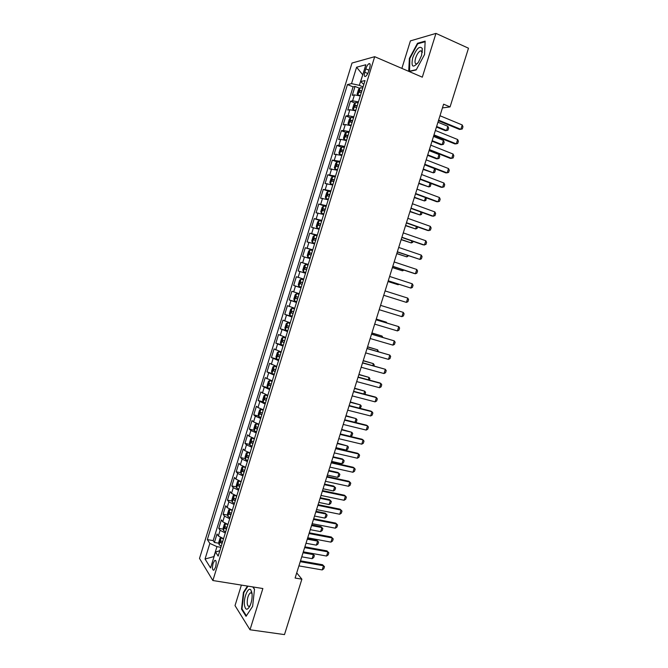 <?xml version="1.0" encoding="UTF-8"?>
<svg xmlns="http://www.w3.org/2000/svg" width="668" height="668" viewBox="0 0 668 668"><rect width="100%" height="100%" fill="white"/><g stroke="black" fill="none" stroke-linecap="round" stroke-linejoin="round"><path stroke-width="1" d="M251.761 591.898L251.352 592.875M215.539 567.215C216.599 562.548 216.34 560.268 214.762 560.377L213.109 563.358C212.04 568 212.307 570.28 213.885 570.188L215.539 567.215M241.39 585.093L235.019 605.6L250.007 629.774L284.484 634.6L301.878 579.173L296.717 572.902M352.011 63.034L199.515 558.423L212.867 580.525L374.69 56.688L352.011 63.034M374.69 56.688L422.31 77.179L435.962 33.4L410.411 40.882L401.869 68.386M360.277 95.925L354.432 94.889L352.295 95.307L355.034 86.439L359.601 88.318M358.44 101.887L352.604 100.835L350.475 101.219L355.092 103.081M350.475 101.219L347.744 110.078L349.857 109.736L355.677 110.83M351.084 125.709L345.281 124.557L343.193 124.816L345.924 115.973L350.6 117.827M346.492 140.564L340.722 139.362L338.659 139.537L341.381 130.711L346.116 132.54M341.916 155.402L334.125 154.233L336.847 145.415L341.64 147.236M337.34 170.215L329.6 168.904L332.313 160.103L337.173 161.906M332.773 185.003L325.082 183.55L327.796 174.766L332.722 176.561M328.213 199.765L320.573 198.179L323.279 189.403L328.506 191.265M323.663 214.503L316.073 212.783L318.77 204.024L325.082 206.22M319.112 229.224L311.572 227.362L314.269 218.611L321.617 221.116M314.578 243.912L307.088 241.916L309.777 233.19L317.133 235.637M310.044 258.583L302.604 256.454L305.293 247.736L312.657 250.133M305.526 273.237L298.128 270.966L300.809 262.257L308.19 264.603M303.715 279.09L296.341 276.761L293.661 285.453L301.051 287.716M299.206 293.703L291.874 291.248L289.202 299.924L296.6 302.128M294.697 308.29L287.415 305.702L284.743 314.369L292.158 316.523M290.196 322.861L282.965 320.139L280.301 328.79L287.716 330.894M285.704 337.407L278.523 334.551L275.859 343.185L282.38 344.989M281.22 351.936L274.08 348.938L271.425 357.564L276.777 359M276.744 366.431L269.655 363.308L267 371.917L274.331 374.255M272.268 380.91L265.229 377.654L262.574 386.254L267.542 387.515M267.81 395.373L260.812 391.982L258.165 400.566L263.075 401.777M263.351 409.801L257.982 407.563L256.403 406.278L253.756 414.853L258.625 416.022M258.9 424.213L253.556 421.917L251.995 420.556L249.356 429.115L254.174 430.242M254.458 438.6L249.131 436.254L247.603 434.818L244.964 443.36L249.74 444.437M250.024 452.962L244.722 450.558L243.21 449.055L240.58 457.58L245.306 458.615M245.59 467.308L240.313 464.853L238.827 463.266L236.205 471.783L240.889 472.777M241.173 481.628L235.913 479.115L234.451 477.461L231.829 485.962L236.48 486.914M236.756 495.932L231.512 493.36L230.084 491.623L227.462 500.115L232.08 501.033M232.347 510.202L227.128 507.588L225.717 505.776L223.104 514.251L227.679 515.128M227.947 524.455L222.745 521.783L221.367 519.896L218.753 528.363L223.296 529.206M442.441 107.915L450.065 106.905L443.61 104.183L295.106 578.037L301.878 579.173M365.797 68.854L364.753 72.227C363.926 75.367 364.169 76.762 365.488 76.419C366.699 75.626 367.759 73.906 368.661 71.259L369.713 67.852C370.531 64.721 370.289 63.326 368.978 63.669C367.751 64.47 366.69 66.207 365.797 68.854L368.986 70.207M219.83 550.733L215.488 552.01L218.169 556.102L365.02 80.578L360.662 81.571L363.826 84.444M215.488 552.01L210.562 567.959L205.043 559.016L209.852 543.418L207.339 539.594L347.46 84.56L351.527 83.634L356.587 67.218L365.855 64.754L360.662 81.571M355.034 86.439L353.071 86.865L213.184 540.637L214.411 542.458L218.92 543.259M223.546 538.692L218.369 535.961L217.016 534.008L214.411 542.458M225.308 532.997L220.123 530.3L218.753 528.363M229.7 518.76L224.498 516.105L223.104 514.251M234.109 504.499L228.882 501.902L227.462 500.115M238.518 490.212L233.274 487.665L231.829 485.962M242.935 475.908L237.666 473.412L236.205 471.783M247.36 461.571L242.075 459.141L240.58 457.58M251.794 447.226L246.484 444.838L244.964 443.36M256.236 432.847L250.901 430.518L249.356 429.115M260.679 418.452L255.326 416.181L253.756 414.853M265.129 404.031L258.165 400.566M269.596 389.586L262.574 386.254M274.055 375.124L267 371.917M278.531 360.636L271.425 357.564M283.015 346.124L275.859 343.185M287.499 331.595L280.301 328.79M291.999 317.041L284.743 314.369M296.5 302.462L289.202 299.924M301.009 287.858L293.661 285.453M300.809 262.257L308.24 264.445M305.293 247.736L312.766 249.79M309.777 233.19L317.3 235.103M314.269 218.611L321.842 220.39M318.77 204.024L326.393 205.661M323.279 189.403L330.944 190.906M327.796 174.766L335.511 176.127M332.313 160.103L340.079 161.33M336.847 145.415L338.893 145.273L344.663 146.501M341.381 130.711L343.461 130.485L349.247 131.654M345.924 115.973L348.028 115.673L353.84 116.783M362.716 74.933L359.309 85.337L351.527 83.634M363.066 86.89L359.309 85.337M435.962 33.4L468.485 48.213L450.065 106.905M250.007 629.774L262.866 588.533L212.867 580.525M362.749 74.808L356.587 67.218M220.883 547.326L216.958 546.633L213.885 556.594L205.043 559.016M353.071 86.865L347.46 84.56M213.184 540.637L207.339 539.594M209.852 543.418L216.958 546.633M409.142 71.518L416.172 69.94L424.547 54.551L425.149 41.124L417.483 43.286L409.375 58.4L408.691 71.317M247.469 586.061L243.419 592.357L241.515 609.116L246.049 616.322L252.638 606.327L254.508 589.159L252.98 586.947M409.851 58.609L409.375 58.4M418.293 43.645L417.483 43.286M242.217 609.224L241.515 609.116M243.937 592.433L243.419 592.357M439.987 115.739L462.239 124.966L462.966 126.786L462.281 128.966L459.542 129.45L438.417 120.749M462.239 124.966L460.862 129.333L438.6 120.165M362.724 88.001L360.135 87.75L358.532 89.445L357.155 93.887L357.889 95.14L360.428 95.449M357.889 95.14L358.582 95.424M361.847 90.831L359.843 90.514L359.376 92.293L361.296 92.618M436.446 127.037L445.297 130.652L446.55 130.544L447.877 126.302L437.957 122.227M447.877 126.302L448.612 128.064L447.944 130.177L446.55 130.544L436.621 126.486M421.558 55.494L422.276 48.505C419.688 45.407 416.498 48.48 412.715 57.732C410.937 67.117 412.866 68.57 418.494 62.099L421.558 55.494M422.293 52.455L422.168 51.762L420.456 50.785C418.544 51.845 416.924 54.267 415.613 58.058C414.511 62.224 414.92 64.136 416.849 63.794L417.659 63.301M409.551 71.426L409.86 58.458L417.717 43.812L425.115 41.725M416.323 69.656L409.183 71.267M252.036 593.418L250.892 589.978C248.271 586.304 243.453 597.66 244.455 605.058C245.432 610.21 247.244 610.544 249.899 606.068C251.677 602.01 252.395 597.793 252.036 593.418M252.095 593.927L251.669 593.159L250.266 592.908C248.12 595.038 247.118 598.561 247.252 603.488C247.577 605.801 248.304 606.694 249.448 606.16L250.149 605.517M246.383 615.821L241.983 608.857L243.828 592.608L247.987 586.145M252.78 586.913L254.483 589.385M435.369 130.469L457.655 139.52L458.39 141.299L457.705 143.478L454.975 143.954L433.816 135.42M457.655 139.52L456.286 143.879L433.991 134.878M430.768 145.165L453.088 154.049L453.831 155.803L453.146 157.974L450.416 158.433L429.232 150.066M453.088 154.049L451.71 158.399L429.382 149.574M426.167 159.844L448.52 168.553L449.272 170.273L448.587 172.444L445.865 172.895L424.648 164.687M448.52 168.553L447.151 172.903L424.79 164.244M421.575 174.498L443.961 183.032L444.721 184.727L444.036 186.898L441.323 187.332L420.072 179.291M443.961 183.032L442.592 187.374L420.197 178.89M358.123 102.897L355.593 102.571L353.956 104.258L352.587 108.692L353.288 109.953L355.827 110.337M355.551 102.613L353.288 109.953L354.524 110.479M355.209 110.679L355.71 110.738M357.255 105.728L355.242 105.385L354.783 107.164L356.704 107.506M432.012 141.19L440.88 144.739L442.116 144.664L443.443 140.43L433.507 136.431M443.443 140.43L444.187 142.159L443.519 144.28L442.116 144.664L432.171 140.689M353.531 117.768L351.017 117.401L349.397 119.046L348.028 123.471L348.729 124.816L351.243 125.192M348.729 124.816L351.126 125.559M352.662 120.591L350.642 120.232L350.199 122.01L352.111 122.378M351.66 122.261L352.529 120.975L350.642 120.232M427.587 155.318L436.463 158.8L437.682 158.767L439.01 154.542L429.056 150.609M439.01 154.542L439.761 156.245L439.101 158.349L437.682 158.767L427.729 154.859M348.946 132.615L346.441 132.214L344.838 133.809L343.469 138.234L344.162 139.612L346.659 140.029M344.162 139.612L346.558 140.355M348.078 135.437L346.057 135.053L345.623 136.831L347.527 137.216M347.093 137.107L347.944 135.788L346.057 135.053M423.161 169.43L433.265 172.845L434.592 168.628L424.623 164.771M434.592 168.628L435.344 170.298L434.684 172.411L433.265 172.845L423.287 169.012M344.371 147.444L341.874 147.002L340.288 148.555L338.926 152.972L339.594 154.392L342.083 154.842M339.594 154.392L341.991 155.135M343.502 150.258L341.482 149.857L341.056 151.628L342.951 152.028M342.534 151.92L343.36 150.567L341.482 149.857M430.409 183.199L430.935 184.335L430.275 186.439L428.848 186.906L430.058 183.065M418.744 183.516L428.848 186.906L418.861 183.149M416.982 189.136L439.41 197.494L440.179 199.156L439.502 201.319L436.788 201.744L415.504 193.862M439.41 197.494L438.049 201.828L415.613 193.52M339.803 162.24L337.323 161.773L335.745 163.268L334.384 167.685L335.027 169.113L337.515 169.63M337.282 161.806L335.027 169.113L337.44 169.889M338.935 165.054L336.906 164.629L336.497 166.399L338.384 166.825M337.991 166.724L338.793 165.33L336.906 164.629M426.301 197.862L425.875 200.45L424.439 200.943L425.499 197.569M414.335 197.586L424.439 200.943L414.436 197.26M412.406 203.74L434.868 211.931L435.645 213.568L434.96 215.722L432.263 216.14L410.945 208.416M434.868 211.931L433.507 216.265L411.037 208.124M335.236 177.02L332.773 176.511L331.211 177.964L329.85 182.372L330.501 183.875L332.956 184.401M330.501 183.875L332.889 184.618M334.367 179.826L332.347 179.383L331.946 181.153L333.825 181.596M333.457 181.496L334.225 180.068L332.347 179.383M422.109 212.466L421.483 214.445L420.038 214.962L420.957 212.048M409.935 211.631L420.038 214.962L410.027 211.355M407.839 218.327L430.326 226.352L431.119 227.955L430.434 230.109L427.737 230.51L406.386 222.953M430.326 226.352L428.965 230.669L406.47 222.703M330.677 191.774L328.23 191.232L326.685 192.643L325.324 197.035L325.959 198.588L328.406 199.139M325.959 198.588L328.347 199.331M329.817 194.572L327.788 194.112L327.395 195.883L329.266 196.342M328.932 196.25L329.666 194.78L327.788 194.112M417.567 226.911L417.099 228.414L415.646 228.957L416.414 226.502M405.543 225.659L415.646 228.957L405.618 225.417M403.272 232.89L425.8 240.747L426.593 242.317L425.917 244.471L423.22 244.864L401.844 237.457M425.8 240.747L424.439 245.056L401.902 237.257M326.134 206.504L323.688 205.928L322.16 207.289L320.807 211.681L321.425 213.267L323.863 213.86M321.425 213.267L323.813 214.011M325.266 209.301L323.237 208.825L322.853 210.587L324.723 211.071M324.414 210.979L325.116 209.476L323.237 208.825M413.041 241.34L412.715 242.367L411.254 242.935L411.88 240.939M401.151 239.662L411.254 242.935L401.209 239.47M398.712 247.436L421.274 255.118L422.076 256.654L421.399 258.808L419.921 259.426L397.301 251.945M421.274 255.118L419.921 259.426L397.351 251.786M321.592 221.217L319.162 220.599L317.651 221.918L316.298 226.302L316.899 227.93L319.321 228.556M316.899 227.93L319.287 228.673M320.724 224.005L318.703 223.504L318.327 225.266L320.181 225.767M319.922 225.692L320.573 224.139L318.703 223.504M408.515 255.735L406.879 256.888L407.363 255.351M396.767 253.64L406.879 256.888L396.817 253.498M394.162 261.948L416.757 269.463L417.567 270.974L416.899 273.12L415.404 273.763L414.21 273.496L392.767 266.415M416.757 269.463L415.404 273.763L392.801 266.298M317.058 235.896L314.636 235.253L313.142 236.522L311.789 240.897L312.382 242.567L314.787 243.227M312.382 242.567L314.762 243.311M316.189 238.685L314.169 238.167L313.801 239.921L315.647 240.447M315.438 240.38L316.039 238.785L314.169 238.167M403.998 270.123L402.503 270.824L402.837 269.738M392.392 267.601L402.503 270.824L392.425 267.501M389.619 276.443L412.248 283.791L413.066 285.278L412.398 287.415L410.895 288.083L388.242 280.852M412.248 283.791L410.895 288.083L388.258 280.785M312.524 250.558L310.127 249.882L308.641 251.101L307.288 255.468L307.873 257.188L310.269 257.881M307.873 257.188L310.253 257.923M311.664 253.339L309.635 252.805L309.284 254.558L311.121 255.101M310.987 255.059L311.513 253.406L309.635 252.805M388.024 281.545L398.136 284.735L398.328 284.109M388.041 281.487L398.136 284.735L399.046 284.334M407.747 298.095L408.574 299.548L407.906 301.694L406.394 302.387L383.724 295.273L406.394 302.387L407.747 298.095L385.085 290.914M303.364 271.776L305.752 272.511L303.364 271.776L302.804 270.022L304.149 265.655L305.577 264.511L303.347 271.734M305.577 264.511L308.006 265.196M305.309 267.417L307.138 267.993L305.117 267.417L304.767 269.171L306.604 269.73M306.579 269.722L306.996 268.01L305.117 267.417M401.902 316.657L403.255 312.382L380.56 305.351L403.255 312.382L404.09 313.801L403.414 315.939L401.902 316.657L379.199 309.701M301.118 279.065L303.489 279.817L301.118 279.065L299.665 280.193L298.32 284.551L298.872 286.347L301.235 287.115M302.637 282.589L300.608 282.005L300.266 283.758L302.095 284.343M300.266 283.758L302.103 284.326L302.479 282.581L300.608 282.005M376.034 319.797L398.763 326.644L399.606 328.038L398.938 330.167L397.418 330.919L374.681 324.122M397.418 330.919L398.763 326.644L376.059 319.738M298.997 294.363L296.625 293.619L295.181 294.705L293.845 299.055L294.379 300.892L296.734 301.694M296.625 293.619L298.988 294.404M298.128 297.176L296.099 296.575L295.774 298.329L297.594 298.922M297.611 298.863L297.978 297.135L296.099 296.575M386.188 322.786L386.371 322.193L376.243 319.137M386.864 322.986L386.371 322.193L376.259 319.079M371.525 334.2L394.279 340.88L395.139 342.241L394.462 344.379L392.943 345.147L370.172 338.517M392.943 345.147L394.279 340.88L371.558 334.092M294.513 308.9L292.133 308.157L290.714 309.192L289.369 313.542L289.895 315.421L292.242 316.248M292.133 308.157L294.488 308.975M293.636 311.739L291.607 311.113L291.281 312.866L293.093 313.484M381.704 337.073L382.029 336.029L371.884 333.048M382.864 337.415L382.029 336.029L371.917 332.948M367.016 348.587L389.811 355.1L390.671 356.436L389.995 358.557L388.467 359.359L365.663 352.896M388.467 359.359L389.811 355.1L367.066 348.429M290.029 323.412L287.657 322.669L286.246 323.663L284.91 327.996L285.42 329.917L287.749 330.785M287.657 322.669L289.995 323.521M289.144 326.285L287.115 325.642L286.797 327.387L288.601 328.03M377.22 351.335L377.687 349.84L367.534 346.934M378.389 351.669L377.687 349.84L367.575 346.784M362.515 362.941L385.336 369.295L386.213 370.598L385.545 372.719L384 373.546L361.163 367.25M384 373.546L385.336 369.295L362.574 362.741M285.553 337.899L283.182 337.165L281.787 338.108L280.451 342.433L280.952 344.396L283.274 345.298M283.182 337.165L285.512 338.041M284.66 340.805L282.631 340.137L282.322 341.882L284.117 342.542M372.752 365.571L373.362 363.634L363.192 360.795M373.921 365.897L374.222 364.92L373.362 363.634L363.25 360.611M358.023 377.278L380.877 383.465L381.754 384.743L381.086 386.864L379.541 387.716L356.679 381.578M379.541 387.716L380.877 383.465L379.783 382.906L358.098 377.036M281.086 352.37L278.715 351.627L277.337 352.529L276.001 356.854L276.485 358.85L278.798 359.785M278.715 351.627L281.028 352.545M280.184 355.301L278.155 354.616L277.855 356.361L279.641 357.038M368.285 379.791L369.037 377.412L358.85 374.639M369.454 380.109L369.905 378.664L369.037 377.412L358.925 374.414M353.539 391.598L376.426 397.619L377.311 398.871L376.643 400.984L375.09 401.86L352.195 395.89M375.09 401.86L376.426 397.619L375.341 397.026L353.623 391.306M276.56 367.024L274.256 366.072L276.627 366.815M274.222 366.097L272.895 366.932L271.559 371.249L272.018 373.237L274.256 366.072M275.709 369.771L273.688 369.062L273.396 370.815L275.174 371.508M363.826 393.995L364.711 391.164L354.516 388.467M364.995 394.304L365.596 392.392L364.711 391.164L354.599 388.191M349.055 405.894L371.976 411.747L372.869 412.966L372.21 415.079L370.648 415.98L347.711 410.177M370.648 415.98L371.976 411.747L370.907 411.112L349.164 405.559M272.177 381.236L269.805 380.493L268.461 381.311L267.125 385.62L267.584 387.699L269.864 388.701M267.567 387.649L269.772 380.518L272.093 381.478M271.25 384.225L269.229 383.499L268.937 385.244L270.715 385.954M359.376 408.165L360.403 404.9L350.191 402.27M360.227 408.382L361.296 406.094L360.403 404.9L350.291 401.952M344.579 420.164L367.534 425.858L368.435 427.052L367.776 429.157L366.206 430.083L343.243 424.439M366.206 430.083L367.534 425.858L366.481 425.19L344.705 419.78M267.726 395.631L265.363 394.897L264.027 395.665L262.699 399.965L263.142 402.086L265.413 403.121M265.363 394.897L267.643 395.915M266.791 398.654L264.77 397.903L264.486 399.656L266.256 400.382M354.933 422.318L356.094 418.611L345.874 416.047M355.326 422.418L356.353 421.834L356.996 419.78L356.094 418.611L345.982 415.696M340.121 434.417L363.1 439.945L364.01 441.105L363.35 443.218L361.772 444.17L338.776 438.684M361.772 444.17L363.1 439.945L362.056 439.235L340.254 433.983M263.284 410.01L260.921 409.275L259.601 409.993L258.274 414.294L258.708 416.456L260.971 417.525M260.921 409.275L263.192 410.327M262.34 413.058L260.328 412.29L260.052 414.035L261.814 414.786M340.262 433.933L350.508 436.404L351.802 432.296L341.557 429.816M350.508 436.404L352.061 435.494L352.704 433.449L351.802 432.296L341.682 429.415M335.662 448.645L358.674 454.006L359.593 455.142L358.933 457.246L357.347 458.223L334.326 452.904M357.347 458.223L358.674 454.006L357.647 453.271L335.804 448.17M258.85 424.364L256.495 423.629L255.184 424.305L253.865 428.597L254.283 430.793L256.529 431.895M256.495 423.629L258.75 424.714M257.906 427.445L255.886 426.652L255.619 428.397L257.372 429.165M335.962 447.669L346.216 450.073L347.502 445.974L337.256 443.552M346.216 450.073L347.777 449.138L348.42 447.092L347.502 445.974L337.39 443.109M331.203 462.849L354.257 468.051L355.184 469.161L354.524 471.257L352.929 472.259L329.875 467.107M352.929 472.259L354.257 468.051L353.238 467.274L331.37 462.331M253.381 438.258L252.07 437.957L250.776 438.592L249.456 442.876L249.857 445.113L252.095 446.249M253.982 438.459L254.424 438.692M252.07 437.957L254.308 439.076M253.464 441.807L251.452 440.989L251.193 442.742L252.938 443.527M331.662 461.388L341.933 463.717L343.218 459.626L332.956 457.271M341.933 463.717L343.502 462.757L344.137 460.711L343.218 459.626L342.258 458.891L333.107 456.795M326.761 477.027L349.84 482.079L350.775 483.156L350.115 485.252L348.521 486.279L325.433 481.286M348.521 486.279L349.84 482.079L348.838 481.261L326.936 476.468M322.327 491.189L345.439 496.082L346.375 497.126L345.715 499.221L344.112 500.274L320.991 495.439M344.112 500.274L345.439 496.082L344.438 495.23L322.51 490.588M317.893 505.334L341.039 510.06L341.983 511.078L341.331 513.166L339.72 514.251L316.565 509.567M339.72 514.251L341.039 510.06L340.054 509.175L318.093 504.682M248.404 452.436L246.375 452.862L245.056 457.137L245.448 459.417L247.669 460.586M247.653 452.269L249.882 453.422M249.039 456.144L247.026 455.309L246.768 457.054L248.513 457.864M327.37 475.082L337.657 477.336L338.943 473.253L328.656 470.973M337.657 477.336L339.227 476.359L339.87 474.322L337.991 472.485L328.823 470.447M243.578 466.631L241.975 467.107L240.664 471.374L241.039 473.695L243.252 474.898M243.244 466.556L245.457 467.742M244.622 470.464L242.609 469.604L242.359 471.357L244.087 472.176M323.087 488.759L333.382 490.947L334.668 486.863L324.372 484.659M333.382 490.947L334.96 489.936L335.603 487.899L333.724 486.062L324.548 484.091M241.039 482.045L238.835 480.826L237.591 481.327L236.272 485.586L236.639 487.949L238.835 489.185M240.204 484.759L238.2 483.874L237.95 485.628L239.678 486.471M318.811 502.411L329.115 504.532L330.401 500.457L320.089 498.311M329.115 504.532L330.702 503.497L331.345 501.468L329.474 499.622L320.281 497.71M313.467 519.453L336.639 524.013L337.599 525.006L336.939 527.094L335.328 528.196L312.14 523.679M335.328 528.196L336.639 524.013L335.67 523.094L313.684 518.752M234.376 495.088L233.207 495.531L231.896 499.781L232.247 502.177L234.435 503.447M234.526 495.155L236.631 496.316M235.796 499.029L233.792 498.128L233.549 499.881L235.27 500.741M314.536 516.038L324.857 518.092L326.134 514.026L315.814 511.955M324.857 518.092L326.452 517.04L327.086 515.011L325.224 513.158L316.022 511.304M309.05 533.548L332.255 537.957L331.295 536.997L333.223 538.917L332.564 541.005L330.944 542.132L307.723 537.773M309.284 532.805L331.295 536.997M330.944 542.132L332.255 537.957L333.223 538.917M229.909 509.342L228.832 509.709L227.521 513.959L227.863 516.389L230.034 517.692M230.226 509.475L232.23 510.569M231.395 513.274L229.4 512.356L229.157 514.11L230.869 514.986M310.269 529.657L320.607 531.636L321.884 527.578L311.547 525.574M320.974 526.668L322.844 528.53L320.974 526.668L311.764 524.881M322.844 528.53L322.201 530.559L320.607 531.636M304.641 547.626L327.879 551.868L326.928 550.875L328.848 552.803L328.197 554.891L326.56 556.043L303.314 551.843M304.884 546.841L326.928 550.875M326.56 556.043L327.879 551.868L328.848 552.803M225.442 523.562L224.465 523.862L223.154 528.104L223.479 530.584L225.642 531.912M225.951 523.77L227.838 524.806M227.003 527.503L225.007 526.559L224.774 528.313L226.477 529.215M306.011 543.251L316.365 545.163L317.634 541.105L307.288 539.176M316.741 540.17L318.603 542.04L316.741 540.17L307.514 538.441M318.603 542.04L317.968 544.061L316.365 545.163M300.233 561.679L323.504 565.763L322.569 564.736L324.481 566.673L323.83 568.752L322.193 569.929L298.913 565.888M300.491 560.844L322.569 564.736M322.193 569.929L323.504 565.763L324.481 566.673M220.983 537.748L220.098 537.999L218.795 542.232L219.104 544.746L221.258 546.115M221.676 538.049L223.446 539.018M222.619 541.715L220.624 540.746L220.39 542.5L222.093 543.418M301.752 556.82L312.123 558.665L313.392 554.615L303.03 552.753M312.507 553.647L314.361 555.525L312.507 553.647L303.272 551.977M314.361 555.525L313.726 557.546L312.123 558.665M352.604 100.835L354.432 94.889M218.369 535.961L220.123 530.3M222.745 521.783L224.498 516.105M227.128 507.588L228.882 501.902M231.512 493.36L233.274 487.665M235.913 479.115L237.666 473.412M240.313 464.853L242.075 459.141M244.722 450.558L246.484 444.838M249.131 436.254L250.901 430.518M253.556 421.917L255.326 416.181M257.982 407.563L259.76 401.81M262.415 393.185L264.194 387.423M266.858 378.781L268.636 373.011M271.308 364.361L273.095 358.582M275.767 349.915L277.554 344.129M280.226 335.445L282.021 329.65M284.702 320.949L286.488 315.146M289.177 306.437L290.972 300.625M293.661 291.899L295.456 286.079M298.153 277.345L299.949 271.517M302.654 262.758L304.449 256.921M307.155 248.154L308.958 242.309M311.672 233.524L313.476 227.671M316.189 218.879L318.001 213.008M320.715 204.199L322.527 198.329M325.249 189.503L327.061 183.617M329.792 174.782L331.612 168.887M334.342 160.044L336.163 154.141M338.893 145.273L340.722 139.362M343.461 130.485L345.281 124.557M348.028 115.673L349.857 109.736M367.767 73.497L364.753 72.227M360.135 87.75L357.864 95.106M359.843 90.514L361.714 91.282L359.927 90.506M357.138 106.103L355.334 105.377M350.976 117.443L348.713 124.782M352.554 120.941L350.75 120.223M346.4 132.256L344.145 139.579M347.978 135.746L346.174 135.053M341.841 147.043L339.578 154.358M343.41 150.534L341.607 149.849M338.851 165.297L337.039 164.629M332.731 176.552L330.476 183.842M334.301 180.043L332.489 179.383M328.188 191.265L325.942 198.546M329.758 194.755L327.938 194.112M323.654 205.961L321.408 213.226M325.224 209.451L323.404 208.817M319.12 220.632L316.882 227.888M320.69 224.122L318.87 223.504M314.603 235.286L312.365 242.526M316.164 238.768L314.344 238.167M310.086 249.907L307.856 257.138M311.647 253.397L309.827 252.805M301.076 279.09L298.855 286.305M296.584 293.653L294.363 300.851M297.602 298.872L295.774 298.329M292.1 308.182L289.879 315.371M293.118 313.409L291.281 312.866M287.616 322.694L285.403 329.867M288.643 327.913L286.797 327.387M283.149 337.181L280.936 344.346M284.167 342.4L282.322 341.882M278.681 351.652L276.477 358.799M279.7 356.862L277.855 356.361M275.241 371.299L273.396 370.815M270.791 385.72L268.937 385.244M265.33 394.913L263.134 402.036M266.34 400.115L264.486 399.656M260.887 409.292L258.7 416.398M261.906 414.486L260.052 414.035M256.462 423.646L254.266 430.743M257.472 428.831L255.619 428.397M252.036 437.974L249.849 445.063M253.047 443.16L251.193 442.742M247.619 452.286L245.432 459.359M248.63 457.463L246.768 457.054M243.21 466.573L241.031 473.637M244.221 471.75L242.359 471.357M238.81 480.835L236.631 487.89M239.82 486.012L237.95 485.628M234.401 495.105L232.239 502.119M235.42 500.248L233.549 499.881M230.001 509.375L227.846 516.331M231.028 514.469L229.157 514.11M225.6 523.629L223.471 530.517M226.644 528.664L224.774 528.313M221.208 537.849L219.096 544.687M222.269 542.833L220.39 542.5M215.722 560.535L214.762 560.377M370.08 64.136L368.978 63.669M422.168 51.762L422.276 48.505M422.084 51.503L420.456 50.785M251.669 593.159L250.892 589.978M252.011 593.184L250.266 592.908M357.121 106.145L355.242 105.385M292.818 311.472L291.607 311.113M287.966 325.884L287.115 325.642M283.307 340.321L282.631 340.137M278.723 354.766L278.155 354.608M274.189 369.195L273.688 369.062M269.68 383.616L269.229 383.499M265.196 398.011L264.77 397.903"/></g></svg>
